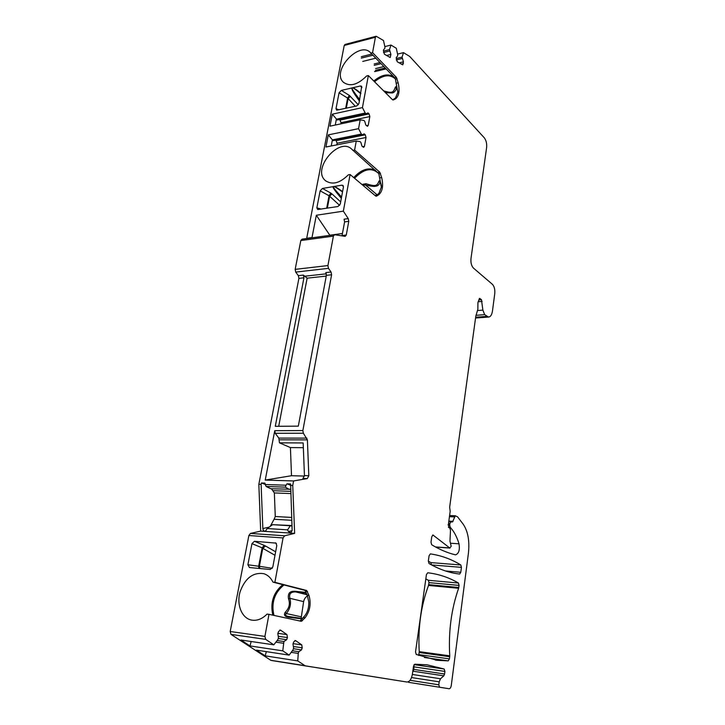 <?xml version="1.0" encoding="UTF-8"?>
<svg xmlns="http://www.w3.org/2000/svg" width="725" height="725" viewBox="0 0 725 725"><rect width="100%" height="100%" fill="white"/><g stroke="black" fill="none" stroke-linecap="round" stroke-linejoin="round"><path stroke-width="1.09" d="M254.448 541.276L275.998 543.107L276.778 545.662L272.817 566.986L270.262 569.487L249.454 567.539L247.887 564.757L251.965 543.623L254.448 541.276L264.19 545.354L265.504 545.988L262.776 548.317L262.151 547.855L264.19 545.354M301.12 618.389L303.63 601.623C304.183 598.959 305.479 597.074 307.518 595.968M297.748 660.91L265.223 655.853L256.451 650.135L289.13 655.11L293.027 649.845L293.607 648.141L292.963 644.018L293.697 641.906L295.619 640.619L301.763 644.888L302.216 647.797L301.5 649.899L298.845 651.721L298.265 653.415L297.748 660.91L305.243 665.831L270.824 660.303L230.994 634.384L230.197 631.502L248.874 535.521L250.451 533.428L260.665 531.099L258.843 484.309L261.118 484.382L261.39 482.977L264.915 483.095L265.278 484.527L286.058 485.224L286.982 483.82L290.634 483.938L292.139 530.464L290.816 532.875L288.396 531.525L292.139 530.637M270.298 526.314L274.077 519.263L291.74 520.296M274.077 519.263L275.273 516.517L274.349 492.927L271.449 488.759M290.607 491.36L272.962 490.689M337.941 206.525L317.704 209.543L316.852 207.83L320.133 190.838L322.462 188.455L341.919 185.165L343.115 185.509L343.442 186.968L340.27 204.051L337.941 206.525M356.691 105.968L336.681 110.182L336.001 108.696L339.073 92.782L341.348 90.417L360.416 85.976L361.693 86.311L358.957 103.512L356.691 105.968M378.133 194.227L375.07 195.532M362.708 185.138L365.5 185.011C371.046 186.271 374.435 186.669 375.659 186.198C377.444 186.153 378.967 184.938 380.226 182.555L381.006 184.068M458.608 588.283L459.07 585.41L458.454 583.036C449.011 577.499 438.77 574.073 427.723 572.768L426.427 574.626L415.525 651.956L416.232 654.448L437.248 660.33L448.231 660.865L449.437 658.88L449.754 655.835C448.349 631.711 451.303 609.19 458.608 588.283L428.502 585.447C420.935 605.919 417.854 627.986 419.24 651.648L449.754 655.835M418.706 655.482L419.24 651.648M258.843 484.309L298.908 278.364L298.356 275.654L303.385 275.092L307.137 278.173L326.241 276.08M384.857 46.608L390.983 45.05L389.488 49.581L390.902 54.411L390.204 57.511L384.413 54.23L383.398 49.971L384.893 48.303L384.903 46.844L383.489 40.509L376.184 36.25L375.405 37.265L372.577 52.635L396.339 77.33L398.152 82.786C399.928 90.915 398.986 96.325 395.333 98.99L393.14 100.014L392.433 99.678L368.345 75.563L362.437 107.608L365.228 113.028L366.089 113.834L368.01 112.901L369.07 113.907L369.832 116.58L368.246 125.316L367.484 126.286L365.799 125.017L364.729 121.256L363.868 120.45L360.189 119.806L358.549 128.678L361.376 134.052L362.246 134.841L364.195 133.835L365.273 134.823L366.034 137.496L364.43 146.35L363.642 147.347L361.956 146.124L360.869 142.363L359.999 141.583L356.265 141.04L354.607 150.039L379.755 172.16L381.676 177.552C383.534 185.736 382.537 191.491 378.667 194.817L376.583 196.113L375.595 195.968L350.093 174.526L343.342 211.156L348.245 218.597L348.77 221.315L346.287 234.972L345.154 236.35L334.56 234.728L333.391 236.132L327.917 265.567L328.47 268.35L295.718 272.093L298.356 275.654M295.718 272.093L295.157 269.374L300.821 240.546L302.017 239.168L334.361 234.755M306.648 238.534L344.23 45.457L345.028 44.452L375.985 36.304M305.243 665.831L406.924 682.026C409.607 681.872 411.428 679.252 412.398 674.159L413.504 666.302L414.863 664.2L427.016 664.798L444.162 669.021L444.933 671.432L444.588 674.014L443.809 675.836L440.519 678.763L439.196 681.826L438.797 684.817L439.577 687.228L408.71 682.352L449.11 688.75C450.18 688.668 450.905 687.536 451.294 685.352L468.423 553.202C469.718 540.923 467.969 531.262 463.202 524.211L457.611 516.88L455.3 515.774L452.536 521.937L451.013 521.837L449.89 523.522L448.521 523.45M408.71 682.352L408.139 681.872M412.779 671.477L413.893 669.429L413.957 664.907M271.222 660.457L406.87 682.017M431.466 564.884L430.84 562.591L428.33 561.168M428.502 585.447L428.992 582.619L428.357 580.29L425.82 578.922M461.435 567.358L460.792 572.279L459.641 574.037C449.609 572.967 439.404 569.46 429.019 563.515L428.348 561.005L429.091 555.694L430.378 553.891C441.317 555.504 451.467 559.202 460.828 564.983L461.435 567.358L431.556 564.929M328.47 268.35L331.053 272.011L331.606 274.775L302.869 430.559L303.358 433.224L307.4 439.876L308.814 475.727L307.309 478.573L293.58 480.947L292.746 485.451L294.631 533.373L260.665 531.099M230.197 631.502L264.906 636.414L268.975 614.338L301.31 621.307L305.116 617.754C310.01 611.112 311.306 603.671 308.995 595.424L306.612 590.467L274.884 582.32L283.067 537.941L284.608 535.793L294.631 533.373M264.906 636.414L265.694 639.368L273.823 644.833L277.883 639.522L278.491 637.801L277.82 633.596L278.581 631.448L280.584 630.161L279.75 630.052M289.13 655.11L282.777 650.851L283.919 641.516L286.683 639.695L287.426 637.565L286.955 634.592L280.584 630.161M439.577 687.228L449.092 688.741M448.032 524.873L449.69 524.972L449.89 523.522M449.69 524.972L450.207 527.32L448.385 527.22L450.18 527.293M477.458 310.554L482.877 310.128L481.472 299.706L479.651 298.365L477.938 302.452L477.847 309.276L475.817 316.091L449.645 507.273L450.18 511.306L448.485 523.731L448.757 527.537L449.718 527.936L450.497 530.075L449.971 541.176L451.186 546.342L449.708 547.937L432.979 535.023L431.756 536.79L430.994 542.228L431.665 544.738C439.631 549.568 447.506 552.921 455.3 554.797L455.554 554.842C458.816 553.619 459.976 549.94 459.016 543.804C456.877 536.754 453.941 531.262 450.207 527.32M482.877 310.128L484.681 314.659L488.55 317.061C490.553 316.87 491.858 314.84 492.474 310.98L494.767 293.543C495.093 289.474 494.314 286.411 492.429 284.354L473.479 268.105C471.458 265.921 470.625 262.722 470.987 258.508L486.629 147.483C486.964 143.532 486.176 140.297 484.264 137.777L409.752 56.487L403.508 52.635L402.076 57.112L396.212 58.544M390.983 45.05L396.294 48.267L397.663 54.475L397.653 55.898L396.222 57.556L397.2 61.725L402.765 64.878L403.444 61.833L402.076 57.112M258.916 568.418L258.653 566.252L259.369 566.288L259.885 568.509M368.345 75.563L366.605 75.98C357.543 84.97 349.758 87.018 343.242 82.115C331.035 70.706 360.126 39.857 370.837 53.07L394.817 77.91M372.577 52.635L370.837 53.07M311.958 237.809L316.327 215.243L329.911 235.362M343.342 211.156L316.327 215.243M350.093 174.526L348.317 174.843C339.826 183.253 332.222 185.201 325.498 180.688C311.342 169.451 339.246 136.11 351.897 149.332L378.794 173.628C371.898 167.185 363.814 168.726 354.543 178.268M354.607 150.039L352.839 150.374M356.265 141.04L325.933 147.012L328.289 134.877L358.549 128.678M360.189 119.806L329.984 126.159L332.304 114.188L362.437 107.608M268.975 614.338L267.054 614.102C262.015 619.159 256.686 621.117 251.077 619.984C241.57 617.818 236.459 604.487 240.011 592.026C245.032 578.242 252.943 572.125 263.755 573.665C267.743 574.925 270.815 577.743 272.972 582.13L304.98 590.358L307.273 595.234L308.768 601.877C308.986 607.523 307.618 612.208 304.654 615.933L299.951 621.017M274.884 582.32L272.972 582.13M303.385 275.092L303.947 277.811L275.282 426.309L298.319 426.146L326.377 275.346L325.824 272.591L331.053 272.011M290.372 485.369L292.746 485.451M304.437 476.071L291.513 475.718L265.232 480.077L293.58 480.947M265.232 480.077L274.757 430.686L275.246 433.296L278.799 438.09L306.856 438.118M333.944 186.515C334.868 186.452 337.75 188.128 342.59 191.545M341.33 198.324C334.587 190.439 331.941 186.542 333.391 186.606M342.517 191.962C336.472 187.594 333.482 185.836 333.527 186.688C332.349 186.425 335.032 189.868 341.575 197.019M380.525 173.52L378.794 173.628M378.858 173.81L381.359 187.113L378.912 193.394L375.595 195.977M361.911 184.467L365.944 183.715C371.137 185.292 374.182 185.854 375.097 185.41C376.538 185.473 377.752 184.195 378.758 181.567C379.356 180.045 380.108 180.906 381.015 184.132L381.423 186.071M365.944 183.715L365.5 185.011L376.701 194.454M378.758 181.567L380.679 182.945M278.699 426.291L307.137 278.173M342.01 235.879L344.593 221.922L344.067 219.204L348.245 218.597M342.463 233.486L329.993 235.199M320.133 190.838L329.05 195.75L330.827 193.086L331.959 193.892L329.603 196.203L329.05 195.75L326.667 208.274M302.153 618.933L288.478 617.229C284.626 616.585 283.557 614.909 285.269 612.208L286.33 613.531C290.145 608.846 291.332 603.771 289.9 598.306C288.831 593.838 290.816 591.718 295.873 591.953L305.433 592.978L307.472 595.832M285.269 612.208C289.212 608.193 290.308 603.78 288.55 598.977L289.9 598.306L303.63 601.623M288.55 598.977C287.508 593.249 289.909 590.712 295.782 591.337L303.866 592.207C305.062 592.153 306.303 593.476 307.581 596.177M288.478 617.229L287.916 616.377C285.496 615.697 284.97 614.755 286.33 613.531L300.975 616.767M303.866 592.207L305.506 593.041M295.782 591.337L295.873 591.953L306.811 594.699M302.524 618.525L288.133 616.431M299.715 618.235L288.396 616.477M291.513 475.718L290.408 447.579L279.469 442.848L303.159 442.948L304.446 475.609L308.814 475.727M278.799 438.09L279.469 442.848M290.408 447.579L303.34 447.678M307.309 478.573L302.941 478.446L304.446 475.609M326.341 273.814L304.246 276.261M383.616 90.852C387.993 92.184 390.612 92.61 391.473 92.138C392.877 92.166 394.101 90.67 395.152 87.671L396.584 88.631L396.738 87.825L397.4 89.782M395.152 87.671C395.787 85.903 396.53 86.61 397.409 89.8L397.844 92.048M397.064 78.744L395.424 79.125L394.763 77.856M395.424 79.125L397.817 92.356L395.515 97.948L392.669 99.869M385.428 92.664L392.007 92.972C393.757 92.863 395.279 91.413 396.584 88.631L397.273 89.329M352.595 87.797C353.501 87.689 356.256 89.501 360.86 93.226M359.419 101.02C352.123 90.969 351.625 89.175 352.06 87.915M360.769 93.742C355.032 88.939 352.169 87.027 352.187 88.006C351.045 87.743 353.546 91.604 359.682 99.579M350.42 96.28L348.136 98.564L347.61 98.083L349.341 95.41L358.349 104.817M397.59 54.103L403.508 52.635M379.972 62.531L374.191 63.954M402.067 58.526L396.249 59.948M381.06 63.664L374.182 65.341M403.444 61.833L399.149 62.867M383.869 66.573L375.577 68.576M390.902 54.411L386.561 55.49M375.767 58.181L362.754 61.417M389.479 51.031L383.452 52.544M372.895 55.2L361.295 58.109M389.488 49.581L383.389 51.122M371.789 54.049L361.313 56.695M443.464 668.885L414.165 664.607M282.777 650.851L249.998 645.93L240.908 640.003L273.823 644.833M251.158 641.507L249.998 645.93M283.321 643.229L275.872 642.151M283.919 641.516L277.104 640.537M286.683 639.695L278.246 638.498M266.32 651.639L265.223 655.853M298.265 653.415L291.169 652.355M298.845 651.721L292.347 650.76M301.5 649.899L293.417 648.712M332.304 114.188L337.252 119.997L366.089 113.834M365.228 113.028L336.382 119.208L335.258 125.053M339.681 119.48L341.076 122.661L340.841 123.875M328.289 134.877L332.403 139.871L361.376 134.052M362.246 134.841L333.292 140.641L332.403 139.871L331.225 145.97M336.844 144.864L337.152 143.215L335.847 140.124M265.278 484.527L266.147 486.475L285.315 487.146L286.058 485.224M261.118 484.382L262.84 528.552C263.13 530.482 264.009 531.362 265.459 531.189L267.19 528.534L287.608 529.857L288.396 531.525M290.526 489.248L270.751 488.741L266.147 486.475M289.32 489.42L285.315 487.146M286.982 483.82L290.417 485.143M261.39 482.977L265.25 484.427M287.608 529.857L290.281 525.761L291.958 525.96M290.281 525.761L272.6 524.673L291.387 525.507M267.19 528.534L272.6 524.673M265.504 545.988L275.636 551.816M276.397 543.514L275.228 542.826M272.274 568.327L259.369 566.288L262.776 548.317L274.993 555.287M291.622 517.433L275.273 516.517M290.689 493.571L274.349 492.927M327.337 208.166L329.603 196.203L339.653 205.392M346.296 108.252L348.136 98.564L355.332 106.267M419.213 652.509L449.727 656.714M449.437 658.88L418.914 654.63M375.405 37.265L344.23 45.457M312.022 237.555L306.711 238.28M283.067 537.941L248.874 535.521M298.908 278.364L303.947 277.811M302.869 430.559L274.757 430.686M326.377 275.346L331.606 274.775M375.097 185.41L375.659 186.198M353.746 177.607C361.086 169.559 368.336 167.103 375.487 170.239M379.755 172.16L378.015 172.459M381.676 177.552L380.072 177.824M378.667 194.817L377.063 195.07M376.583 196.113L376.021 196.203M321.275 209.108L316.852 207.83M322.462 188.455L330.827 193.086M331.959 193.892L340.668 201.903M343.478 186.642L341.919 185.165M273.95 615.416C271.096 602.865 274.44 592.715 283.983 584.948M300.893 592.189L301.6 592.724M272.817 615.172C270.072 602.674 273.397 592.497 282.804 584.649M302.479 620.754L300.657 620.518M305.116 617.754L303.385 617.537M308.995 595.424L307.273 595.234M307.581 591.518L305.769 591.328M306.612 590.467L304.736 590.277M299.053 618.434L302.542 618.507M279.352 439.812L307.4 439.876M303.358 433.224L275.246 433.296M327.917 265.567L295.157 269.374M333.391 236.132L300.821 240.546M346.287 234.972L342.091 235.543M348.77 221.315L344.593 221.922M374.535 81.762C382.954 74.92 389.896 73.977 395.37 78.943M391.473 92.138L392.007 92.972M341.348 90.417L349.341 95.41M361.902 87.616L360.416 85.976M339.128 109.828L336.001 108.696M339.073 92.782L347.61 98.083L345.644 108.397M373.801 81.028C382.057 74.24 388.999 73.143 394.645 77.72L396.339 77.33M395.333 98.99L393.766 99.334M398.152 82.786L396.593 83.139M480.022 298.519L479.243 298.582M481.472 299.706L478.708 299.933M482.152 301.419L478.156 301.754M476.008 315.312L484.681 314.659M486.856 316.39L475.663 317.215M385.963 68.739L374.526 71.494M403.426 63.601L401.278 64.117M385.229 67.987L375.559 70.316M449.708 547.937L435.471 546.949M433.333 535.177L432.589 535.123M449.446 516.671L454.294 516.916M453.043 521.357L448.838 521.13M451.013 521.837L448.757 521.719M459.016 543.804L450.606 543.243M438.797 684.817L410.051 680.313M439.196 681.826L411.546 677.558M440.519 678.763L412.353 674.458M443.809 675.836L413.087 671.214M444.588 674.014L413.893 669.429M444.933 671.432L414.247 666.9M444.162 669.021L414.147 664.635M304.853 665.677L270.824 660.303M230.994 634.384L265.694 639.368M287.426 637.565L278.246 636.278M286.955 634.592L277.911 633.342M302.216 647.797L293.353 646.51M301.763 644.888L293.09 643.646M295.619 640.619L294.848 640.51M251.965 543.623L262.151 547.855L258.653 566.252L247.887 564.757M368.246 125.316L366.506 125.679M369.832 116.58L341.076 122.661M369.07 113.907L340.306 120.042M364.43 146.35L362.6 146.704M366.034 137.496L337.152 143.215M365.273 134.823L336.382 140.596M284.608 535.793L250.451 533.428M262.84 528.552L269.156 527.129M460.828 564.983L430.84 562.591M460.792 572.279L445.621 570.992M448.231 660.865L424.469 657.521M458.798 587.486L428.702 584.658M459.07 585.41L428.992 582.619M458.454 583.036L428.357 580.29M325.498 180.688L326.141 181.196M251.077 619.984L251.847 620.138M343.242 82.115L343.759 82.605M475.555 318.012L488.55 317.061M374.888 71.576L386.099 68.884M450.026 548.073L435.707 547.076M449.609 515.493L455.3 515.774M435.335 660.058L437.248 660.33"/></g></svg>
